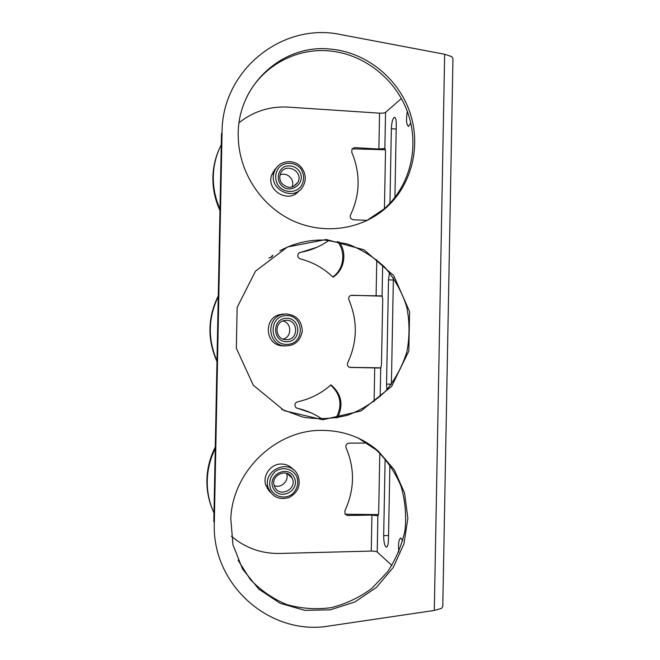 <?xml version="1.0" encoding="UTF-8"?>
<svg xmlns="http://www.w3.org/2000/svg" width="660" height="660" viewBox="0 0 660 660"><rect width="100%" height="100%" fill="white"/><g stroke="black" fill="none" stroke-linecap="round" stroke-linejoin="round"><path stroke-width="0.99" d="M214.327 522.703C211.579 585.296 270.559 636.479 329.645 625.919L434.305 610.451L441.598 608.363L442.786 606.342L452.95 58.798L451.836 56.661L444.65 54.252L340.972 34.642C282.538 21.763 221.793 70.166 222.049 132.561L221.479 133.873L213.807 521.441L214.327 522.703L222.049 132.561M239.126 122.702C253.498 111.317 269.858 106.128 288.222 107.118L379.549 113.165C382.503 113.289 384.499 113.025 385.547 112.381L401.395 98.505M367.364 220.374L353.331 219.763C350.716 219.153 349.784 217.544 350.534 214.929C360.212 194.469 360.608 173.547 351.739 152.155L352.044 148.88L354.709 147.617L378.873 149.036L384.862 148.434L385.514 151.156L384.425 208.634M384.425 208.791L384.417 209.237M382.074 295.911L382.717 299.062L381.472 364.873L380.713 368.024L349.759 367.414C347.647 366.531 346.97 364.98 347.713 362.761C357.398 341.979 357.802 321.024 348.917 299.887C348.257 297.742 348.934 296.241 350.947 295.375L382.074 295.911L382.66 265.097M379.805 453.139L378.667 513.117L377.916 515.848L371.935 515.056L347.688 515.501L345.114 514.181L344.891 510.823C354.585 489.728 354.989 468.732 346.087 447.851C345.436 445.203 346.426 443.627 349.074 443.124L367.414 443.058M391.924 565.438L377.231 552.057C376.208 551.397 374.212 551.067 371.258 551.075L279.543 553.459C261.31 553.715 245.256 547.957 231.379 536.176M398.838 552.049C398.054 543.84 398.731 539.162 400.876 538.015L402.724 540.87M410.759 122.974L408.589 126.431C406.378 124.938 405.958 119.93 407.311 111.424M389.878 464.788L388.468 539.575C388.27 544.492 387.544 547.016 386.281 547.165C384.632 546.01 383.757 542.173 383.674 535.648L385.126 458.758M389.953 203.247L391.355 128.741C391.693 122.207 392.708 118.387 394.408 117.274C395.653 117.455 396.28 119.971 396.28 124.839L394.919 197.431M386.9 389.73L386.537 384.112L388.509 279.856L389.491 272.605M393.385 277.786L391.397 384.252M377.883 515.848L377.231 552.057M345.147 514.222L378.543 514.602M385.457 149.762L352.069 148.855M384.862 148.434L385.547 112.381M382.313 296.183L351.895 295.251M349.511 367.339L380.911 367.826M219.986 208.956C215.96 199.963 213.741 190.591 213.337 180.815C212.916 168.028 215.556 156.024 221.257 144.812M219.664 148.112C214.78 158.648 212.536 169.801 212.933 181.591C213.353 191.648 215.696 201.275 219.962 210.466M272.11 255.758L270.839 257.656M269.033 258.06L272.308 256.484L272.836 255.247M216.983 360.822C207.694 339.199 208.114 317.782 218.254 296.571M218.27 295.894C207.611 317.567 207.182 339.446 216.975 361.54M213.972 512.927C208.675 501.369 206.514 489.134 207.496 476.231C208.312 466.554 210.903 457.331 215.251 448.577M215.275 447.109C210.688 456.06 207.974 465.523 207.124 475.489C206.176 487.847 208.139 499.62 213.032 510.799M270.493 492.401L265.774 485.191C262.399 475.332 270.922 463.749 281.284 464.021C286.126 464.087 290.111 465.943 293.23 469.573M268.381 490.198L270.088 491.824M292.661 469.169L291.076 467.428M284.641 345.997L280.723 345.7C265.081 343.332 263.876 318.615 279.221 314.721L284.196 314.036M283.445 314.127L281.614 314.193M281.944 345.898L284.031 345.914M298.972 190.756C288.981 204.13 265.666 190.558 271.755 174.751L276.524 167.755M276.111 168.341L274.346 169.966M296.769 192.918L298.386 191.169M322.278 419.191C314.729 413.96 306.421 410.338 297.371 408.317L295.828 407.484C294.17 404.959 294.731 403.07 297.495 401.816C310.167 399.085 321.329 393.426 330.99 384.829C341.534 393.962 343.712 404.926 337.532 417.73M296.29 407.863L311.281 412.937M336.097 417.986C342.639 405.487 340.84 394.523 330.701 385.085M339.091 241.816C347.391 252.78 344.471 269.989 333.052 277.183C323.738 268.216 312.807 262.119 300.259 258.885C297.619 257.606 297.091 255.742 298.675 253.291L300.382 252.392C310.852 250.486 320.364 246.469 328.927 240.347M332.805 276.944C343.893 269.346 346.17 252.095 337.491 241.502M317.113 247.195L299.161 252.887M238.07 560.2L250.214 579.356C260.675 590.37 272.861 598.768 286.786 604.568C301.298 608.644 316.082 609.675 331.122 607.678C345.873 603.949 359.428 597.539 371.786 588.448L387.502 571.931C395.975 559.135 401.808 545.284 405.001 530.384C406.535 515.287 405.207 500.56 401.032 486.205C395.266 472.469 387.098 460.449 376.522 450.136L358.611 438.298M322.583 430.378C343.761 430.65 362.249 437.489 378.073 450.904L394.383 469.928L404.572 493.02L407.847 518.314L403.969 543.807L393.236 567.468L376.447 587.4L354.907 601.945L330.313 609.84L304.664 610.335L280.112 603.265L258.786 589.124L242.566 569.044L232.939 544.747L230.777 518.331C232.906 470.448 276.771 429.33 322.583 430.378M281.564 409.299L302.989 417.136C318.112 419.554 333.052 418.902 347.795 415.165C361.985 409.736 374.566 401.758 385.539 391.231C395.233 379.516 402.352 366.382 406.882 351.829C409.753 336.847 409.712 321.882 406.741 306.916C402.113 292.388 394.919 279.296 385.151 267.638C374.121 257.177 361.49 249.274 347.267 243.928L325.025 240.108C309.111 239.563 294.063 243.127 279.881 250.8M326.254 239.514L364.114 249.851L393.723 275.599L409.588 311.619L408.845 351.021L391.636 386.397L361.053 410.957L322.789 419.76L284.262 410.693L253.267 385.192L236.338 348.233L237.146 307.387L255.494 271.169L287.438 246.988L326.254 239.514M365.896 221.084L384.021 208.989C410.05 186.136 419.694 147.188 407.987 113.297C396.28 79.415 364.097 53.675 328.663 50.861C295.045 47.891 261.245 66.784 246.46 97.754M329.917 49.038C365.566 51.884 397.947 77.797 409.728 111.903C421.509 146.017 411.799 185.204 385.621 208.205C360.954 229.837 323.573 235.117 292.306 220.506C261.079 205.887 239.035 172.326 238.268 137.338C236.049 86.666 281.498 43.915 329.917 49.038M292.182 187.027C293.263 183.884 292.842 180.906 290.928 178.093C288.016 174.562 284.419 173.431 280.153 174.71M281.713 183.29C279.716 180.378 279.271 177.276 280.385 174.009C284.6 161.667 304.144 171.064 297.875 182.358C293.015 188.62 287.628 188.925 281.713 183.29M280.409 184.156C289.228 196.391 307.865 182.671 298.93 170.61C295.036 166.287 290.367 164.917 284.93 166.501C278.454 169.505 276.26 178.051 280.409 184.156M301.034 169.075C304.59 175.263 304.433 181.236 300.556 186.986C294.657 193.421 283.891 192.835 278.289 185.707C274.692 179.487 274.849 173.489 278.767 167.714C284.732 161.279 295.49 161.964 301.034 169.075M302.074 168.382C305.861 174.1 306.248 179.941 303.253 185.905C295.012 202.447 267.63 189.527 274.288 172.078C277.72 160.165 295.135 157.921 302.074 168.382M296.332 192.316L294.847 194.221M273.034 171.889L274.939 170.42M274.213 485.562C281.308 488.796 289.633 480.414 286.481 473.253M274.609 486.667L274.37 486.049C270.055 475.233 287.397 467.395 292.042 478.005C298.015 489.052 279.246 498.448 274.609 486.667M273.042 487.864C278.825 501.452 300.358 491.312 294.418 477.889C288.742 464.31 267.077 474.334 273.042 487.864M296.843 476.759C298.881 483.458 297.33 489.291 292.174 494.241C284.856 499.505 274.42 496.996 270.6 489.002C268.537 482.254 270.105 476.404 275.311 471.446C282.678 466.207 293.065 468.798 296.843 476.759M298.097 475.786C300.993 485.413 297.957 492.665 288.989 497.541C279.205 500.28 272.275 497.046 268.207 487.822C261.962 470.258 289.459 457.9 297.47 474.507L298.097 475.786M268.95 489.769L267.127 488.309M289.195 466.125L290.647 468.006M286.011 320.306C298.271 319.358 299.112 339.603 286.811 339.677L285.458 339.644C274.832 339.108 274.007 322.063 284.534 320.488L286.011 320.306M286.234 318.252C271.466 318.706 272.456 342.515 287.207 341.731C301.917 341.195 300.943 317.559 286.234 318.252M283.049 339.083C292.099 337.153 291.943 322.724 282.859 320.983M286.126 315.571C267.976 316.123 269.189 345.386 287.323 344.404C305.365 343.736 304.177 314.738 286.126 315.571M281.605 314.605L279.625 314.605M279.955 345.526L280.731 345.535M285.796 313.912L281.803 314.581C266.318 318.475 267.531 343.439 283.322 345.79C293.849 346.533 300.168 341.69 302.28 331.254C301.801 320.62 296.307 314.845 285.796 313.912M434.305 610.451L444.65 54.252M380.713 368.024L380.168 396.536M371.258 551.075L371.935 515.056M378.873 149.036L379.549 113.165M376.093 295.919L376.769 259.817M374.088 401.577L374.723 367.818M391.397 384.153L386.537 384.112M393.36 280.013L388.509 279.856M396.206 129.046L391.355 128.741M388.542 535.532L383.674 535.648M296.546 407.929L297.371 408.317M299.549 252.797L300.382 252.392M353.611 148.533L354.709 147.617M349.577 367.356L350.51 367.513M346.624 514.577L347.688 515.501M212.933 181.591L213.337 180.815M271.615 256.872L272.308 256.484M207.124 475.489L207.496 476.231M378.073 450.904L376.522 450.136M385.621 208.205L384.021 208.989M293.139 186.706L297.875 182.358M274.288 172.078L271.639 175.114M287.248 473.534L292.042 478.005M268.207 487.822L265.666 484.836M279.609 345.427L283.322 345.79M278.503 314.968L281.803 314.581"/></g></svg>
